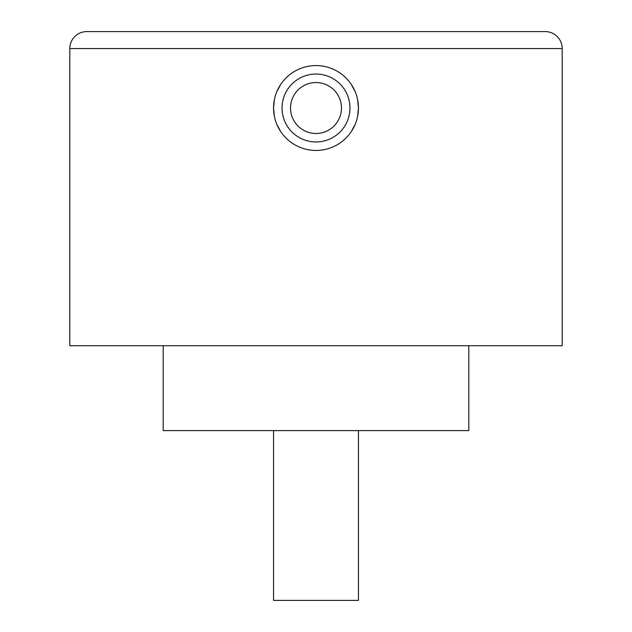 <?xml version="1.0" encoding="UTF-8"?>
<svg xmlns="http://www.w3.org/2000/svg" width="632" height="632" viewBox="0 0 632 632"><rect width="100%" height="100%" fill="white"/><g stroke="black" fill="none" stroke-linecap="round" stroke-linejoin="round"><path stroke-width="0.95" d="M69.804 48.577A16.977 16.977 0 0 1 86.781 31.6L545.219 31.6A16.977 16.977 0 0 1 562.196 48.577L562.196 345.712L69.804 345.712L69.804 48.577L562.196 48.577M357.633 116.28L358.447 108.009L357.633 99.73M355.216 91.759L351.297 84.427M346.028 78.005L344.614 76.654M340.142 73.091L339.605 72.727M292.387 72.735L291.708 73.194M287.481 76.567L285.964 78.013M280.695 84.435L276.784 91.766M274.367 99.738L273.553 108.009L274.367 116.28M276.784 124.251L280.703 131.59M285.972 138.013L287.386 139.356M291.858 142.919L292.395 143.282M339.613 143.274L340.293 142.816M344.519 139.451L346.036 137.997M351.305 131.575L355.216 124.243M468.81 345.712L468.81 430.605L163.19 430.605L163.19 345.712M273.553 430.605L273.553 600.4L358.447 600.4L358.447 430.605M273.553 108.009A42.447 42.447 0 0 0 316 150.456A42.447 42.447 0 0 0 358.447 108.009A42.447 42.447 0 0 0 316 65.562A42.447 42.447 0 0 0 273.553 108.009A42.447 42.447 0 0 0 316 150.456A42.447 42.447 0 0 0 358.447 108.009M290.53 108.009A25.47 25.47 0 0 0 316 133.478A25.47 25.47 0 0 0 341.47 108.009A25.47 25.47 0 0 0 316 82.539A25.47 25.47 0 0 0 290.53 108.009M282.038 108.009A33.962 33.962 0 0 0 316 141.963A33.962 33.962 0 0 0 349.962 108.009A33.962 33.962 0 0 0 316 74.047A33.962 33.962 0 0 0 282.038 108.009"/></g></svg>
